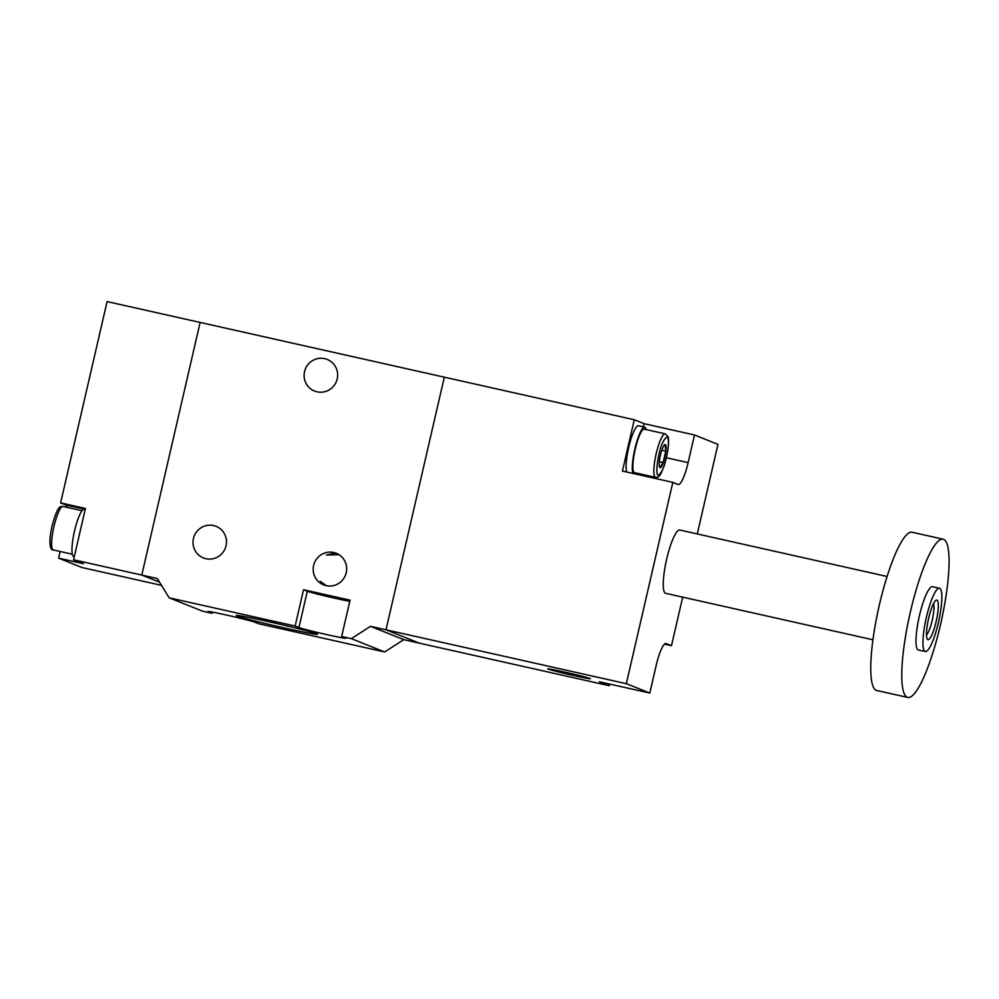 <?xml version="1.0" encoding="UTF-8"?>
<svg xmlns="http://www.w3.org/2000/svg" width="999" height="999" viewBox="0 0 999 999"><rect width="100%" height="100%" fill="white"/><g stroke="black" fill="none" stroke-linecap="round" stroke-linejoin="round"><path stroke-width="1.5" d="M697.277 533.941L717.956 444.38L694.505 434.99L688.124 462.624A24.326 4.833 -77.4 0 1 678.259 484.527A24.326 4.833 -77.4 0 1 678.109 484.49L672.814 482.367L622.427 471.066L634.278 419.755L200.125 322.44L141.796 575.074L159.54 582.167L141.796 575.074L200.125 322.44L107.093 301.586L60.614 502.897L65.909 505.019A24.326 4.833 -77.4 0 1 67.208 507.38M60.14 551.485L58.604 558.154L82.055 567.544L161.488 585.352M58.604 558.154L83.416 563.711L73.576 559.777L157.305 578.546L169.168 597.814L202.46 611.138L212.15 613.311L212.425 612.125M73.576 559.777L85.427 508.466L60.614 502.897M73.889 556.63A24.326 4.833 -77.4 0 1 73.726 556.605A24.326 4.833 -77.4 0 1 73.576 556.555A24.326 4.833 -77.4 0 1 74.425 531.443A24.326 4.833 -77.4 0 1 84.366 509.14L85.227 509.34M872.926 639.785L665.596 593.306A32.43 6.444 -77.4 0 1 666.645 559.24A32.43 6.444 -77.4 0 1 679.782 530.019L887.112 576.498M573.189 675.424A21.891 0.687 13 0 1 547.777 668.868A21.891 0.687 13 0 1 565.022 672.152A21.891 0.687 13 0 1 590.434 678.708A21.891 0.687 13 0 1 573.189 675.424M943.156 539.21L912.149 532.267A81.069 16.096 102.6 0 0 879.282 605.307A81.069 16.096 102.6 0 0 876.685 690.471L907.704 697.414A81.069 16.096 -77.4 0 1 910.301 612.262A81.069 16.096 -77.4 0 1 943.156 539.21A81.069 16.096 -77.4 0 1 940.559 624.375A81.069 16.096 -77.4 0 1 907.704 697.414M939.497 588.236L932.517 586.675A32.43 6.444 102.6 0 0 919.38 615.896A32.43 6.444 102.6 0 0 918.331 649.962L925.311 651.523A32.43 6.444 -77.4 0 1 926.348 617.457A32.43 6.444 -77.4 0 1 939.497 588.236A32.43 6.444 -77.4 0 1 938.461 622.302A32.43 6.444 -77.4 0 1 925.311 651.523M936.188 621.39A20.267 4.021 102.6 0 0 935.951 600.337A20.267 4.021 102.6 0 0 928.62 618.369A20.267 4.021 102.6 0 0 927.272 639.073A20.267 4.021 102.6 0 0 936.188 621.39M926.498 634.977A16.758 3.322 102.6 0 0 932.179 620.379A16.758 3.322 102.6 0 0 933.503 603.708M682.692 597.14L671.478 645.691L664.547 644.143M609.615 684.065L609.24 685.714L403.796 639.66L384.64 651.972L258.666 623.738L254.882 622.227A24.326 0.762 13 0 0 229.433 615.721A24.326 0.762 13 0 0 207.929 611.538A24.326 0.762 13 0 0 208.366 611.8L212.15 613.311M672.814 482.367L626.336 683.678L649.8 693.069L656.168 665.446A24.326 4.833 -77.4 0 1 666.033 643.531A24.326 4.833 -77.4 0 1 666.183 643.581L671.478 645.691M634.278 419.755L644.105 423.688L694.505 434.99M626.336 683.678L386.001 629.807L444.33 377.172L386.001 629.807L419.305 643.144L386.001 629.807L370.504 626.336L351.348 638.648L384.64 651.972M609.24 685.714L599.4 681.78L649.8 693.069M643.381 426.873L644.105 423.688M569.28 673.126L569.268 673.176A20.267 0.637 13 0 1 588.848 678.346A20.267 0.637 13 0 1 576.685 676.136L569.268 673.176M569.23 673.114L568.931 674.4A20.267 0.637 13 0 1 549.35 669.23A20.267 0.637 13 0 1 561.513 671.428L561.525 671.378M561.513 671.428L568.931 674.4M635.564 474.013A24.326 4.833 102.6 0 0 636.4 473.076M646.153 429.57A24.326 4.833 102.6 0 0 644.855 427.21A24.326 4.833 102.6 0 0 644.705 427.172A24.326 4.833 102.6 0 0 635.451 446.578A24.326 4.833 102.6 0 0 632.991 473.439M638.661 425.824A24.326 4.833 102.6 0 0 638.511 425.774A24.326 4.833 102.6 0 0 629.258 445.192A24.326 4.833 102.6 0 0 626.785 472.052M665.197 433.841L644.268 429.145A22.29 4.433 102.6 0 0 635.227 449.225A22.29 4.433 102.6 0 0 634.515 472.652L655.444 477.347A22.29 4.433 -77.4 0 1 656.156 453.921A22.29 4.433 -77.4 0 1 665.197 433.841L667.869 436.413C668.731 436.775 669.193 445.891 666.395 457.617C659.815 481.993 657.167 476.261 655.444 477.347M659.278 466.083L659.927 467.482L663.136 462.549L665.759 451.148L665.184 444.692L663.885 445.666M659.977 467.669A11.863 2.36 102.6 0 0 664.859 456.993A11.863 2.36 102.6 0 0 665.322 444.555A11.863 2.36 102.6 0 0 664.273 445.092A11.863 2.36 102.6 0 0 660.351 455.594A11.863 2.36 102.6 0 0 659.415 466.77A11.863 2.36 102.6 0 0 659.977 467.669M659.34 461.688L663.136 462.549M665.759 451.148L661.825 450.262M317.02 391.82A17.02 16.671 111.8 0 1 304.907 370.292A17.02 16.671 111.8 0 1 327.173 359.428A17.02 16.671 111.8 0 1 317.02 391.82M205.919 558.716A17.02 16.671 111.8 0 1 193.806 537.2A17.02 16.671 111.8 0 1 216.071 526.336A17.02 16.671 111.8 0 1 205.919 558.716M337.674 553.858L335.077 553.034L326.423 554.969L338.773 554.757M326.536 585.751L320.317 581.418L324.151 585.064M326.074 585.651A17.02 16.671 111.8 0 1 313.973 564.135A17.02 16.671 111.8 0 1 336.238 553.271A17.02 16.671 111.8 0 1 326.074 585.651M284.703 628.009A41.746 1.311 13 0 1 236.251 615.471A41.746 1.311 13 0 1 269.106 621.778A41.746 1.311 13 0 1 317.57 634.24A41.746 1.311 13 0 1 284.703 628.009M333.067 597.464L317.532 593.456L338.898 598.051L343.606 599.475L333.067 597.464M403.796 639.66L370.504 626.336M351.348 638.648L341.658 636.475L345.442 637.986A24.326 0.762 13 0 1 345.879 638.249A24.326 0.762 13 0 1 324.375 634.065A24.326 0.762 13 0 1 298.926 627.559L295.142 626.048L169.168 597.814M341.658 636.475L350.05 600.162L303.534 589.735L295.142 626.048M298.926 627.559L307.317 591.246L303.534 589.735M307.317 591.246A24.326 0.762 -167 0 0 325.474 596.053A24.326 0.762 -167 0 0 349.775 601.348M65.909 505.019L84.216 509.128M53.958 526.523A22.29 4.433 102.6 0 0 53.247 549.937C51.598 550.474 47.44 547.177 52.035 526.148C58.616 501.773 61.276 507.504 62.999 506.431A22.29 4.433 102.6 0 0 53.958 526.523M666.37 457.742L688.124 462.624M658.94 454.62C660.839 445.392 663.561 439.448 667.12 436.763C669.792 438.136 667.807 451.998 666.358 457.592C664.46 466.82 661.738 472.777 658.179 475.449C655.494 474.088 657.492 460.227 658.94 454.62M82.043 510.701L62.999 506.431M72.29 554.208L53.247 549.937M644.705 427.172L638.511 425.774"/></g></svg>
